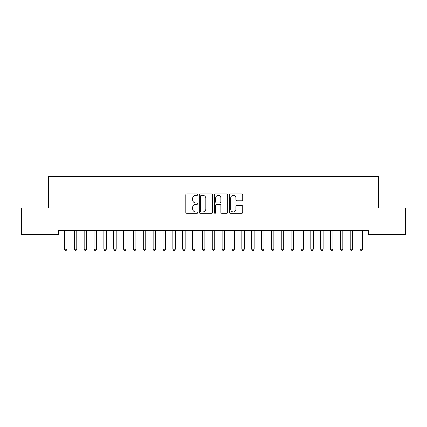 <?xml version="1.0" encoding="UTF-8"?>
<svg xmlns="http://www.w3.org/2000/svg" width="427" height="427" viewBox="0 0 427 427"><rect width="100%" height="100%" fill="white"/><g stroke="black" fill="none" stroke-linecap="round" stroke-linejoin="round"><path stroke-width="0.64" d="M197.733 194.643A0.678 0.678 0 0 0 197.055 193.965L186.78 193.965A0.966 0.966 0 0 0 185.814 194.931L185.814 212.342A0.966 0.966 0 0 0 186.78 213.308L197.055 213.308A0.678 0.678 0 0 0 197.733 212.63A0.678 0.678 0 0 0 197.055 211.952L195.726 211.952A3.096 3.096 0 0 1 192.63 208.862L192.63 207.41A3.096 3.096 0 0 1 195.726 204.314L197.055 204.314A0.678 0.678 0 0 0 197.733 203.636A0.678 0.678 0 0 0 197.055 202.958L195.726 202.958A3.096 3.096 0 0 1 192.63 199.863L192.63 198.411A3.096 3.096 0 0 1 195.726 195.32L197.055 195.32A0.678 0.678 0 0 0 197.733 194.643M241.767 200.781A0.966 0.966 0 0 0 242.733 199.815L242.733 194.931A0.966 0.966 0 0 0 241.767 193.965L230.356 193.965A0.966 0.966 0 0 0 229.384 194.931L229.384 212.342A0.966 0.966 0 0 0 230.356 213.308L241.767 213.308A0.966 0.966 0 0 0 242.733 212.342L242.733 206.444A0.966 0.966 0 0 0 241.767 205.472L236.884 205.472A0.966 0.966 0 0 0 235.917 206.444L235.917 209.369A2.589 2.589 0 0 1 233.329 211.952A2.589 2.589 0 0 1 230.74 209.369L230.74 197.904A2.589 2.589 0 0 1 233.329 195.32A2.589 2.589 0 0 1 235.917 197.904L235.917 199.815A0.966 0.966 0 0 0 236.884 200.781L241.767 200.781M368.501 230.735L58.499 230.735L58.499 234.674L21.35 234.674L21.35 208.072L48.646 208.072L48.646 176.538L378.354 176.538L378.354 208.072L405.65 208.072L405.65 234.674L368.501 234.674L368.501 230.735M212.651 194.931A0.966 0.966 0 0 0 211.685 193.965L200.274 193.965A0.966 0.966 0 0 0 199.308 194.931L199.308 212.342A0.966 0.966 0 0 0 200.274 213.308L211.685 213.308A0.966 0.966 0 0 0 212.651 212.342L212.651 194.931M215.315 193.965L226.726 193.965A0.966 0.966 0 0 1 227.692 194.931L227.692 212.342A0.966 0.966 0 0 1 226.726 213.308L221.843 213.308A0.966 0.966 0 0 1 220.876 212.342L220.876 205.28A0.966 0.966 0 0 0 219.91 204.314L216.665 204.314A0.966 0.966 0 0 0 215.699 205.28L215.699 212.63A0.678 0.678 0 0 1 215.021 213.308A0.678 0.678 0 0 1 214.349 212.63L214.349 194.931A0.966 0.966 0 0 1 215.315 193.965M201.336 195.32A0.678 0.678 0 0 0 200.658 195.993L200.658 211.28A0.678 0.678 0 0 0 201.336 211.952L202.74 211.952A3.096 3.096 0 0 0 205.835 208.862L205.835 198.411A3.096 3.096 0 0 0 202.74 195.32L201.336 195.32M220.876 197.952A2.589 2.589 0 0 0 218.288 195.369A2.589 2.589 0 0 0 215.699 197.952L215.699 201.992A0.966 0.966 0 0 0 216.665 202.958L219.91 202.958A0.966 0.966 0 0 0 220.876 201.992L220.876 197.952M64.392 230.879A0.987 0.987 -179.5 0 1 64.461 231.247A0.987 0.987 179.5 0 0 64.392 230.879L64.333 230.735M67.055 230.735L66.996 230.879A0.987 0.987 179.5 0 0 66.922 231.247L66.922 249.181L64.461 249.181L64.461 231.247M66.922 249.181L66.185 250.462L65.198 250.462L64.461 249.181M74.245 230.879A0.987 0.987 -179.5 0 1 74.314 231.247A0.987 0.987 179.5 0 0 74.245 230.879L74.186 230.735M84.098 230.879A0.987 0.987 -179.5 0 1 84.167 231.247A0.987 0.987 179.5 0 0 84.098 230.879L84.039 230.735M76.908 230.735L76.849 230.879A0.987 0.987 179.5 0 0 76.78 231.247L76.78 249.181L74.314 249.181L74.314 231.247M76.78 249.181L76.038 250.462L75.056 250.462L74.314 249.181M86.761 230.735L86.702 230.879A0.987 0.987 179.5 0 0 86.633 231.247L86.633 249.181L84.167 249.181L84.167 231.247M86.633 249.181L85.891 250.462L84.909 250.462L84.167 249.181M93.951 230.879A0.987 0.987 -179.5 0 1 94.02 231.247A0.987 0.987 179.5 0 0 93.951 230.879L93.892 230.735M103.804 230.879A0.987 0.987 -179.5 0 1 103.878 231.247A0.987 0.987 179.5 0 0 103.804 230.879L103.745 230.735M96.614 230.735L96.555 230.879A0.987 0.987 179.5 0 0 96.486 231.247L96.486 249.181L94.02 249.181L94.02 231.247M96.486 249.181L95.744 250.462L94.762 250.462L94.02 249.181M106.467 230.735L106.408 230.879A0.987 0.987 179.5 0 0 106.339 231.247L106.339 249.181L103.878 249.181L103.878 231.247M106.339 249.181L105.602 250.462L104.615 250.462L103.878 249.181M113.657 230.879A0.987 0.987 -179.5 0 1 113.731 231.247A0.987 0.987 179.5 0 0 113.657 230.879L113.598 230.735M116.32 230.735L116.267 230.879A0.987 0.987 179.5 0 0 116.192 231.247L116.192 249.181L113.731 249.181L113.731 231.247M116.192 249.181L115.455 250.462L114.468 250.462L113.731 249.181M123.51 230.879A0.987 0.987 -179.5 0 1 123.584 231.247A0.987 0.987 179.5 0 0 123.51 230.879L123.456 230.735M126.178 230.735L126.12 230.879A0.987 0.987 179.5 0 0 126.045 231.247L126.045 249.181L123.584 249.181L123.584 231.247M126.045 249.181L125.308 250.462L124.321 250.462L123.584 249.181M133.368 230.879A0.987 0.987 -179.5 0 1 133.438 231.247A0.987 0.987 179.5 0 0 133.368 230.879L133.309 230.735M136.032 230.735L135.973 230.879A0.987 0.987 179.5 0 0 135.903 231.247L135.903 249.181L133.438 249.181L133.438 231.247M135.903 249.181L135.162 250.462L134.174 250.462L133.438 249.181M143.221 230.879A0.987 0.987 -179.5 0 1 143.291 231.247A0.987 0.987 179.5 0 0 143.221 230.879L143.162 230.735M145.885 230.735L145.826 230.879A0.987 0.987 179.5 0 0 145.756 231.247L145.756 249.181L143.291 249.181L143.291 231.247M145.756 249.181L145.015 250.462L144.032 250.462L143.291 249.181M153.074 230.879A0.987 0.987 -179.5 0 1 153.144 231.247A0.987 0.987 179.5 0 0 153.074 230.879L153.015 230.735M155.738 230.735L155.679 230.879A0.987 0.987 179.5 0 0 155.609 231.247L155.609 249.181L153.144 249.181L153.144 231.247M155.609 249.181L154.868 250.462L153.885 250.462L153.144 249.181M162.927 230.879A0.987 0.987 -179.5 0 1 162.997 231.247A0.987 0.987 179.5 0 0 162.927 230.879L162.868 230.735M165.591 230.735L165.532 230.879A0.987 0.987 179.5 0 0 165.462 231.247L165.462 249.181L162.997 249.181L162.997 231.247M165.462 249.181L164.726 250.462L163.738 250.462L162.997 249.181M172.78 230.879A0.987 0.987 -179.5 0 1 172.855 231.247A0.987 0.987 179.5 0 0 172.78 230.879L172.721 230.735M175.444 230.735L175.39 230.879A0.987 0.987 179.5 0 0 175.316 231.247L175.316 249.181L172.855 249.181L172.855 231.247M175.316 249.181L174.579 250.462L173.592 250.462L172.855 249.181M182.633 230.879A0.987 0.987 -179.5 0 1 182.708 231.247A0.987 0.987 179.5 0 0 182.633 230.879L182.58 230.735M185.302 230.735L185.243 230.879A0.987 0.987 179.5 0 0 185.169 231.247L185.169 249.181L182.708 249.181L182.708 231.247M185.169 249.181L184.432 250.462L183.445 250.462L182.708 249.181M192.492 230.879A0.987 0.987 -179.5 0 1 192.561 231.247A0.987 0.987 179.5 0 0 192.492 230.879L192.433 230.735M195.155 230.735L195.096 230.879A0.987 0.987 179.5 0 0 195.022 231.247L195.022 249.181L192.561 249.181L192.561 231.247M195.022 249.181L194.285 250.462L193.298 250.462L192.561 249.181M202.345 230.879A0.987 0.987 -179.5 0 1 202.414 231.247A0.987 0.987 179.5 0 0 202.345 230.879L202.286 230.735M205.008 230.735L204.949 230.879A0.987 0.987 179.5 0 0 204.88 231.247L204.88 249.181L202.414 249.181L202.414 231.247M204.88 249.181L204.138 250.462L203.156 250.462L202.414 249.181M212.198 230.879A0.987 0.987 -179.5 0 1 212.267 231.247A0.987 0.987 179.5 0 0 212.198 230.879L212.139 230.735M214.861 230.735L214.802 230.879A0.987 0.987 179.5 0 0 214.733 231.247L214.733 249.181L212.267 249.181L212.267 231.247M214.733 249.181L213.991 250.462L213.009 250.462L212.267 249.181M222.051 230.879A0.987 0.987 -179.5 0 1 222.12 231.247A0.987 0.987 179.5 0 0 222.051 230.879L221.992 230.735M224.714 230.735L224.655 230.879A0.987 0.987 179.5 0 0 224.586 231.247L224.586 249.181L222.12 249.181L222.12 231.247M224.586 249.181L223.844 250.462L222.862 250.462L222.12 249.181M231.904 230.879A0.987 0.987 -179.5 0 1 231.978 231.247A0.987 0.987 179.5 0 0 231.904 230.879L231.845 230.735M234.567 230.735L234.508 230.879A0.987 0.987 179.5 0 0 234.439 231.247L234.439 249.181L231.978 249.181L231.978 231.247M234.439 249.181L233.702 250.462L232.715 250.462L231.978 249.181M241.757 230.879A0.987 0.987 -179.5 0 1 241.831 231.247A0.987 0.987 179.5 0 0 241.757 230.879L241.698 230.735M244.42 230.735L244.367 230.879A0.987 0.987 179.5 0 0 244.292 231.247L244.292 249.181L241.831 249.181L241.831 231.247M244.292 249.181L243.555 250.462L242.568 250.462L241.831 249.181M251.61 230.879A0.987 0.987 -179.5 0 1 251.684 231.247A0.987 0.987 179.5 0 0 251.61 230.879L251.556 230.735M254.278 230.735L254.22 230.879A0.987 0.987 179.5 0 0 254.145 231.247L254.145 249.181L251.684 249.181L251.684 231.247M254.145 249.181L253.408 250.462L252.421 250.462L251.684 249.181M261.468 230.879A0.987 0.987 -179.5 0 1 261.537 231.247A0.987 0.987 179.5 0 0 261.468 230.879L261.409 230.735M264.132 230.735L264.073 230.879A0.987 0.987 179.5 0 0 264.003 231.247L264.003 249.181L261.537 249.181L261.537 231.247M264.003 249.181L263.262 250.462L262.274 250.462L261.537 249.181M271.321 230.879A0.987 0.987 -179.5 0 1 271.391 231.247A0.987 0.987 179.5 0 0 271.321 230.879L271.262 230.735M273.985 230.735L273.926 230.879A0.987 0.987 179.5 0 0 273.856 231.247L273.856 249.181L271.391 249.181L271.391 231.247M273.856 249.181L273.115 250.462L272.132 250.462L271.391 249.181M281.174 230.879A0.987 0.987 -179.5 0 1 281.244 231.247A0.987 0.987 179.5 0 0 281.174 230.879L281.115 230.735M283.838 230.735L283.779 230.879A0.987 0.987 179.5 0 0 283.709 231.247L283.709 249.181L281.244 249.181L281.244 231.247M283.709 249.181L282.968 250.462L281.985 250.462L281.244 249.181M291.027 230.879A0.987 0.987 -179.5 0 1 291.097 231.247A0.987 0.987 179.5 0 0 291.027 230.879L290.968 230.735M300.88 230.879A0.987 0.987 -179.5 0 1 300.955 231.247A0.987 0.987 179.5 0 0 300.88 230.879L300.821 230.735M310.733 230.879A0.987 0.987 -179.5 0 1 310.808 231.247A0.987 0.987 179.5 0 0 310.733 230.879L310.68 230.735M320.592 230.879A0.987 0.987 -179.5 0 1 320.661 231.247A0.987 0.987 179.5 0 0 320.592 230.879L320.533 230.735M330.445 230.879A0.987 0.987 -179.5 0 1 330.514 231.247A0.987 0.987 179.5 0 0 330.445 230.879L330.386 230.735M340.298 230.879A0.987 0.987 -179.5 0 1 340.367 231.247A0.987 0.987 179.5 0 0 340.298 230.879L340.239 230.735M350.151 230.879A0.987 0.987 -179.5 0 1 350.22 231.247A0.987 0.987 179.5 0 0 350.151 230.879L350.092 230.735M293.691 230.735L293.632 230.879A0.987 0.987 179.5 0 0 293.562 231.247L293.562 249.181L291.097 249.181L291.097 231.247M293.562 249.181L292.826 250.462L291.838 250.462L291.097 249.181M303.544 230.735L303.49 230.879A0.987 0.987 179.5 0 0 303.416 231.247L303.416 249.181L300.955 249.181L300.955 231.247M303.416 249.181L302.679 250.462L301.692 250.462L300.955 249.181M313.402 230.735L313.343 230.879A0.987 0.987 179.5 0 0 313.269 231.247L313.269 249.181L310.808 249.181L310.808 231.247M313.269 249.181L312.532 250.462L311.545 250.462L310.808 249.181M323.255 230.735L323.196 230.879A0.987 0.987 179.5 0 0 323.122 231.247L323.122 249.181L320.661 249.181L320.661 231.247M323.122 249.181L322.385 250.462L321.398 250.462L320.661 249.181M333.108 230.735L333.049 230.879A0.987 0.987 179.5 0 0 332.98 231.247L332.98 249.181L330.514 249.181L330.514 231.247M332.98 249.181L332.238 250.462L331.256 250.462L330.514 249.181M342.961 230.735L342.902 230.879A0.987 0.987 179.5 0 0 342.833 231.247L342.833 249.181L340.367 249.181L340.367 231.247M342.833 249.181L342.091 250.462L341.109 250.462L340.367 249.181M352.814 230.735L352.755 230.879A0.987 0.987 179.5 0 0 352.686 231.247L352.686 249.181L350.22 249.181L350.22 231.247M352.686 249.181L351.944 250.462L350.962 250.462L350.22 249.181M360.004 230.879A0.987 0.987 -179.5 0 1 360.078 231.247A0.987 0.987 179.5 0 0 360.004 230.879L359.945 230.735M362.667 230.735L362.608 230.879A0.987 0.987 179.5 0 0 362.539 231.247L362.539 249.181L360.078 249.181L360.078 231.247M362.539 249.181L361.802 250.462L360.815 250.462L360.078 249.181"/></g></svg>
